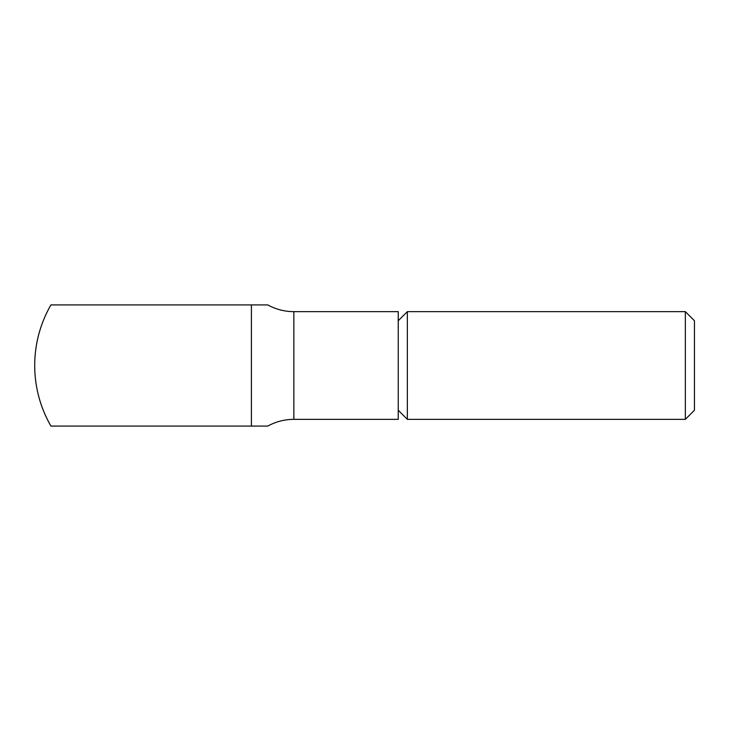 <?xml version="1.0" encoding="UTF-8"?>
<svg xmlns="http://www.w3.org/2000/svg" width="731" height="731" viewBox="0 0 731 731"><rect width="100%" height="100%" fill="white"/><g stroke="black" fill="none" stroke-linecap="round" stroke-linejoin="round"><path stroke-width="1.1" d="M685.34 419.356L694.45 410.246L694.45 320.754L685.34 311.644L685.34 419.356L407.35 419.356L407.35 311.644L398.24 320.754M267.774 304.909L251.4 304.909L267.774 304.909A53.856 53.856 0 0 0 293.853 311.644L398.24 311.644L398.24 419.356L293.853 419.356A53.856 53.856 0 0 0 267.774 426.091L50.942 426.091A121.172 121.172 0 0 1 50.942 304.909L251.4 304.909L251.4 426.091L267.774 426.091M293.853 311.644L293.853 419.356M398.24 410.246L407.35 419.356M685.34 311.644L407.35 311.644"/></g></svg>
